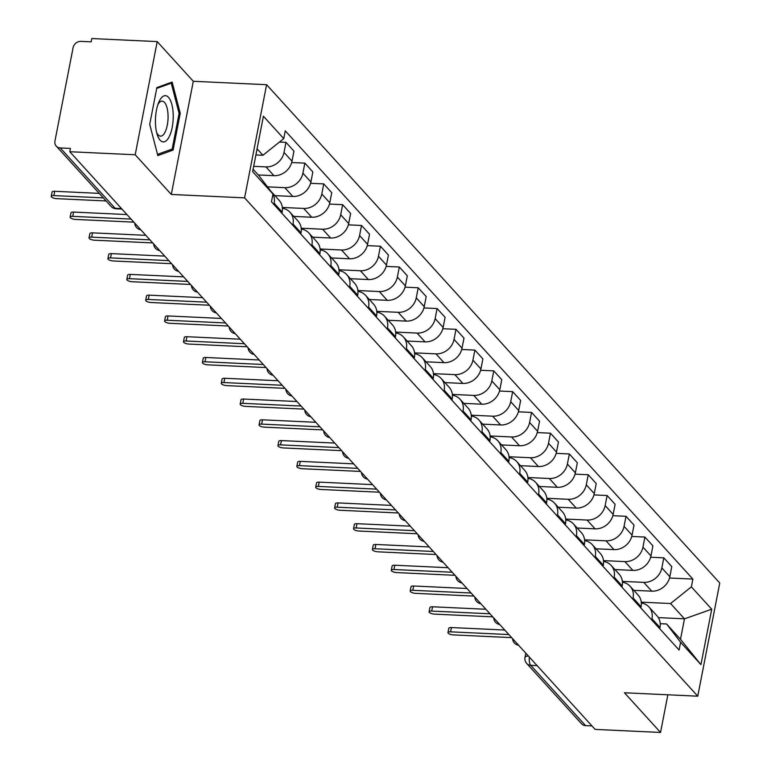 <?xml version="1.0" encoding="UTF-8"?>
<svg xmlns="http://www.w3.org/2000/svg" width="771" height="771" viewBox="0 0 771 771"><rect width="100%" height="100%" fill="white"/><g stroke="black" fill="none" stroke-linecap="round" stroke-linejoin="round"><path stroke-width="1.16" d="M157.207 41.595L135.204 154.769L69.795 151.723L595.125 729.405L660.535 732.45L624.452 692.763L697.755 696.184L719.757 583.011L266.602 84.694L193.299 81.283L157.207 41.595L91.797 38.55L91.151 41.846L80.965 41.374A7.122 6.149 -42.3 0 0 73.1 47.667L54.953 141.045A7.122 6.149 -42.3 0 0 56.264 146.143A7.122 6.149 -42.3 0 0 60.244 147.945L115.101 208.276A7.122 2.727 92.7 0 0 116.055 208.787L121.943 209.066M135.204 154.769L171.297 194.456L244.6 197.868L697.755 696.184M69.795 151.723L70.44 148.417L60.244 147.945M660.535 732.45L667.859 694.787M591.964 725.925L585.575 725.627A7.122 6.149 137.7 0 1 581.594 723.824L526.728 663.494A7.122 6.149 -42.3 0 0 530.718 665.306L585.575 725.627M633.82 590.335L651.765 591.164A16.384 14.138 -42.3 0 0 669.835 576.698L671.792 566.627L663.802 557.838L661.846 567.909A16.384 14.138 137.7 0 1 643.775 582.375L622.37 581.382M651.967 618.718L659.957 627.507A16.384 14.138 -42.3 0 0 656.959 615.778L648.97 606.989A16.384 14.138 137.7 0 1 651.967 618.718L651.726 619.942M659.957 627.507L659.725 628.731M650.637 557.231L663.802 557.838M641.327 602.989A16.384 14.138 137.7 0 1 648.97 606.989M614.921 569.557L632.875 570.395A16.384 14.138 -42.3 0 0 650.946 555.92L652.902 545.858L644.913 537.069L642.956 547.131A16.384 14.138 137.7 0 1 624.886 561.606L603.471 560.604M640.826 607.953L641.067 606.729A16.384 14.138 -42.3 0 0 638.07 595.01L630.071 586.22A16.384 14.138 137.7 0 1 633.078 597.939L632.837 599.163M631.738 536.452L644.913 537.069M622.438 582.211A16.384 14.138 137.7 0 1 630.071 586.22M596.031 548.779L613.986 549.617A16.384 14.138 -42.3 0 0 632.056 535.151L634.013 525.08L626.013 516.291L624.057 526.362A16.384 14.138 137.7 0 1 605.987 540.828L584.582 539.835M621.937 587.184L622.178 585.96A16.384 14.138 -42.3 0 0 619.18 574.231L611.181 565.442A16.384 14.138 137.7 0 1 614.188 577.171L613.947 578.395M612.849 515.683L626.013 516.291M603.548 561.442A16.384 14.138 137.7 0 1 611.181 565.442M577.142 528.01L595.087 528.848A16.384 14.138 -42.3 0 0 613.157 514.373L615.113 504.311L607.124 495.522L605.168 505.583A16.384 14.138 137.7 0 1 587.097 520.059L565.692 519.056M603.047 566.406L603.288 565.182A16.384 14.138 -42.3 0 0 600.281 553.453L592.292 544.673A16.384 14.138 137.7 0 1 595.289 556.392L595.058 557.616M593.959 494.905L607.124 495.522M584.659 540.664A16.384 14.138 137.7 0 1 592.292 544.673M558.252 507.231L576.197 508.07A16.384 14.138 -42.3 0 0 594.268 493.594L596.224 483.533L588.234 474.743L586.278 484.805A16.384 14.138 137.7 0 1 568.208 499.28L546.803 498.288M584.158 545.627L584.389 544.413A16.384 14.138 -42.3 0 0 581.392 532.684L573.402 523.894A16.384 14.138 137.7 0 1 576.4 535.623L576.159 536.847M575.07 474.136L588.234 474.743M565.76 519.895A16.384 14.138 137.7 0 1 573.402 523.894M539.363 486.462L557.308 487.301A16.384 14.138 -42.3 0 0 575.378 472.825L577.334 462.764L569.345 453.974L567.389 464.036A16.384 14.138 137.7 0 1 549.318 478.512L527.904 477.509M565.268 524.858L565.5 523.634A16.384 14.138 -42.3 0 0 562.502 511.905L554.513 503.116A16.384 14.138 137.7 0 1 557.51 514.845L557.269 516.069M556.18 453.358L569.345 453.974M546.87 499.116A16.384 14.138 137.7 0 1 554.513 503.116M520.464 465.684L538.418 466.522A16.384 14.138 -42.3 0 0 556.489 452.047L558.445 441.985L550.446 433.196L548.499 443.258A16.384 14.138 137.7 0 1 530.419 457.733L509.014 456.74M546.369 504.08L546.61 502.865A16.384 14.138 -42.3 0 0 543.613 491.137L535.614 482.347A16.384 14.138 137.7 0 1 538.621 494.076L538.38 495.29M537.281 432.589L550.446 433.196M527.981 478.338A16.384 14.138 137.7 0 1 535.614 482.347M501.574 444.915L519.529 445.744A16.384 14.138 -42.3 0 0 537.599 431.278L539.555 421.217L531.556 412.427L529.6 422.489A16.384 14.138 137.7 0 1 511.53 436.964L490.125 435.962M527.48 483.311L527.721 482.087A16.384 14.138 -42.3 0 0 524.714 470.358L516.724 461.569A16.384 14.138 137.7 0 1 519.721 473.298L519.49 474.522M518.391 411.81L531.556 412.427M509.091 457.569A16.384 14.138 137.7 0 1 516.724 461.569M482.685 424.137L500.63 424.975A16.384 14.138 -42.3 0 0 518.7 410.5L520.656 400.438L512.667 391.649L510.71 401.71A16.384 14.138 137.7 0 1 492.64 416.186L471.235 415.183M508.59 462.533L508.831 461.309A16.384 14.138 -42.3 0 0 505.824 449.589L497.835 440.8A16.384 14.138 137.7 0 1 500.832 452.519L500.601 453.743M499.502 391.032L512.667 391.649M490.202 436.791A16.384 14.138 137.7 0 1 497.835 440.8M463.795 403.368L481.74 404.197A16.384 14.138 -42.3 0 0 499.81 389.731L501.767 379.66L493.777 370.87L491.821 380.941A16.384 14.138 137.7 0 1 473.751 395.407L452.346 394.415M489.701 441.764L489.932 440.54A16.384 14.138 -42.3 0 0 486.935 428.811L478.945 420.022A16.384 14.138 137.7 0 1 481.942 431.75L481.702 432.974M480.612 370.263L493.777 370.87M471.303 416.022A16.384 14.138 137.7 0 1 478.945 420.022M444.906 382.589L462.851 383.428A16.384 14.138 -42.3 0 0 480.921 368.952L482.877 358.891L474.888 350.101L472.931 360.163A16.384 14.138 137.7 0 1 454.861 374.639L433.447 373.636M470.811 420.985L471.042 419.761A16.384 14.138 -42.3 0 0 468.045 408.042L460.046 399.253A16.384 14.138 137.7 0 1 463.053 410.972L462.812 412.196M461.713 349.485L474.888 350.101M452.413 395.244A16.384 14.138 137.7 0 1 460.046 399.253M426.006 361.811L443.961 362.649A16.384 14.138 -42.3 0 0 462.031 348.184L463.988 338.112L455.989 329.323L454.032 339.394A16.384 14.138 137.7 0 1 435.962 353.86L414.557 352.867M451.912 400.216L452.153 398.993A16.384 14.138 -42.3 0 0 449.156 387.264L441.157 378.474A16.384 14.138 137.7 0 1 444.163 390.203L443.923 391.427M442.824 328.716L455.989 329.323M433.524 374.475A16.384 14.138 137.7 0 1 441.157 378.474M407.117 341.042L425.062 341.881A16.384 14.138 -42.3 0 0 443.142 327.405L445.098 317.344L437.099 308.554L435.143 318.616A16.384 14.138 137.7 0 1 417.072 333.091L395.668 332.089M433.023 379.438L433.263 378.214A16.384 14.138 -42.3 0 0 430.257 366.485L422.267 357.705A16.384 14.138 137.7 0 1 425.264 369.425L425.033 370.649M423.934 307.937L437.099 308.554M414.634 353.696A16.384 14.138 137.7 0 1 422.267 357.705M388.227 320.264L406.172 321.102A16.384 14.138 -42.3 0 0 424.243 306.627L426.199 296.565L418.21 287.776L416.253 297.837A16.384 14.138 137.7 0 1 398.183 312.313L376.778 311.32M414.133 358.66L414.374 357.445A16.384 14.138 -42.3 0 0 411.367 345.716L403.378 336.927A16.384 14.138 137.7 0 1 406.375 348.656L406.144 349.88M405.045 287.169L418.21 287.776M395.735 332.927A16.384 14.138 137.7 0 1 403.378 336.927M369.338 299.495L387.283 300.333A16.384 14.138 -42.3 0 0 405.353 285.858L407.31 275.796L399.32 267.007L397.364 277.068A16.384 14.138 137.7 0 1 379.293 291.544L357.889 290.542M395.244 337.891L395.475 336.667A16.384 14.138 -42.3 0 0 392.478 324.938L384.488 316.149A16.384 14.138 137.7 0 1 387.485 327.877L387.244 329.101M386.155 266.39L399.32 267.007M376.846 312.149A16.384 14.138 137.7 0 1 384.488 316.149M350.439 278.716L368.393 279.555A16.384 14.138 -42.3 0 0 386.464 265.079L388.42 255.018L380.431 246.228L378.474 256.29A16.384 14.138 137.7 0 1 360.404 270.766L338.989 269.773M376.344 317.112L376.585 315.898A16.384 14.138 -42.3 0 0 373.588 304.169L365.589 295.38A16.384 14.138 137.7 0 1 368.596 307.109L368.355 308.323M367.256 245.621L380.431 246.228M357.956 291.371A16.384 14.138 137.7 0 1 365.589 295.38M331.549 257.948L349.504 258.777A16.384 14.138 -42.3 0 0 367.574 244.311L369.531 234.249L361.532 225.46L359.575 235.521A16.384 14.138 137.7 0 1 341.505 249.997L320.1 248.994M357.455 296.343L357.696 295.12A16.384 14.138 -42.3 0 0 354.699 283.391L346.699 274.601A16.384 14.138 137.7 0 1 349.706 286.33L349.465 287.554M348.367 224.843L361.532 225.46M339.067 270.602A16.384 14.138 137.7 0 1 346.699 274.601M312.66 237.169L330.605 238.008A16.384 14.138 -42.3 0 0 348.675 223.532L350.632 213.471L342.642 204.681L340.686 214.743A16.384 14.138 137.7 0 1 322.615 229.218L301.21 228.216M338.565 275.565L338.806 274.341A16.384 14.138 -42.3 0 0 335.799 262.622L327.81 253.832A16.384 14.138 137.7 0 1 330.807 265.552L330.576 266.776M329.477 204.064L342.642 204.681M320.177 249.823A16.384 14.138 137.7 0 1 327.81 253.832M293.77 216.4L311.715 217.229A16.384 14.138 -42.3 0 0 329.786 202.763L331.742 192.692L323.753 183.903L321.796 193.974A16.384 14.138 137.7 0 1 303.726 208.44L282.321 207.447M319.676 254.796L319.907 253.572A16.384 14.138 -42.3 0 0 316.91 241.843L308.92 233.054A16.384 14.138 137.7 0 1 311.918 244.783L311.677 246.007M310.588 183.296L323.753 183.903M301.278 229.054A16.384 14.138 137.7 0 1 308.92 233.054M274.881 195.622L292.826 196.46A16.384 14.138 -42.3 0 0 310.896 181.985L312.853 171.923L304.863 163.134L302.907 173.196A16.384 14.138 137.7 0 1 284.836 187.671L267.479 186.861M300.786 234.018L301.018 232.794A16.384 14.138 -42.3 0 0 298.02 221.075L290.031 212.285A16.384 14.138 137.7 0 1 293.028 224.004L292.787 225.228M291.698 162.517L304.863 163.134M282.388 208.276A16.384 14.138 137.7 0 1 290.031 212.285M258.246 174.95L273.936 175.682A16.384 14.138 -42.3 0 0 292.007 161.216L293.963 151.145L285.974 142.356L284.017 152.427A16.384 14.138 137.7 0 1 265.937 166.893L253.669 166.324M281.887 213.249L282.128 212.025A16.384 14.138 -42.3 0 0 279.131 200.296L271.132 191.507A16.384 14.138 137.7 0 1 272.732 193.704M279.439 142.057L285.974 142.356M272.963 194.128A16.384 14.138 137.7 0 1 274.139 203.236L273.898 204.46M658.338 617.619L684.484 618.834L670.558 603.52L641.26 602.151M660.217 623.681L666.578 623.98L680.504 639.294L684.484 618.834L711.72 609.215L700.945 664.65L680.6 642.272L666.578 623.98M253.09 169.292L258.96 175.73L272.982 194.032L271.469 201.79L679.097 650.03L680.6 642.272M272.982 194.032L252.637 171.663L263.412 116.228L283.757 138.607L262.93 155.279L257.071 148.832M670.558 603.52L691.375 586.847L692.878 579.088L285.26 130.848L283.757 138.607M691.375 586.847L711.72 609.215M266.602 84.694L244.6 197.868M193.299 81.283L171.297 194.456M149.719 124.353L157.833 155.588L173.089 150.056L180.241 113.289L172.126 82.063L156.87 87.595L149.719 124.353M255.885 154.952L262.93 155.279M669.527 577.999L692.878 579.088M700.945 664.65L680.504 639.294M179.055 113.241L180.241 113.289M169.842 149.902L173.089 150.056M508.879 634.562L450.601 631.844A4.096 1.349 -169 0 0 447.97 632.596L448.799 628.307A4.096 1.349 11 0 1 451.43 627.555L504.764 630.042M447.97 632.596A4.096 1.349 -169 0 0 453.387 634.909L511.665 637.627M489.99 613.783L431.702 611.075A4.096 1.349 -169 0 0 429.081 611.817L429.91 607.529A4.096 1.349 11 0 1 432.541 606.787L485.875 609.263M429.081 611.817A4.096 1.349 -169 0 0 434.487 614.13L492.775 616.848M471.1 593.015L412.813 590.297A4.096 1.349 -169 0 0 410.191 591.049L411.02 586.76A4.096 1.349 11 0 1 413.651 586.008L466.985 588.495M410.191 591.049A4.096 1.349 -169 0 0 415.598 593.362L473.886 596.079M173.224 115.563A23.149 8.847 92.7 0 0 168.02 96.876A23.149 8.847 92.7 0 0 158.739 102.37A23.149 8.847 92.7 0 0 155.424 122.02A23.149 8.847 92.7 0 0 157.236 134.626A23.149 8.847 92.7 0 0 167.317 139.647A23.149 8.847 92.7 0 0 173.224 115.563M156.609 132.361A17.531 6.698 92.7 0 0 160.513 136.159A17.531 6.698 92.7 0 0 168.068 116.209A17.531 6.698 92.7 0 0 162.141 101.146A17.531 6.698 92.7 0 0 157.901 104.567M156.696 88.443L171.249 83.172L179.103 113.433L172.184 149.054L157.515 154.373M169.302 83.085L171.249 83.172M452.201 572.236L393.923 569.518A4.096 1.349 -169 0 0 391.292 570.27L392.131 565.981A4.096 1.349 11 0 1 394.752 565.23L448.096 567.716M391.292 570.27A4.096 1.349 -169 0 0 396.708 572.583L454.986 575.301M433.312 551.467L375.034 548.75A4.096 1.349 -169 0 0 372.403 549.501L373.241 545.213A4.096 1.349 11 0 1 375.863 544.461L429.206 546.947M372.403 549.501A4.096 1.349 -169 0 0 377.819 551.814L436.097 554.522M414.422 530.689L356.144 527.971A4.096 1.349 -169 0 0 353.513 528.723L354.342 524.434A4.096 1.349 11 0 1 356.973 523.682L410.307 526.169M353.513 528.723A4.096 1.349 -169 0 0 358.929 531.036L417.207 533.754M395.533 509.92L337.245 507.202A4.096 1.349 -169 0 0 334.624 507.954L335.452 503.665A4.096 1.349 11 0 1 338.084 502.914L391.417 505.4M334.624 507.954A4.096 1.349 -169 0 0 340.03 510.267L398.318 512.975M376.634 489.142L318.356 486.424A4.096 1.349 -169 0 0 315.725 487.176L316.563 482.887A4.096 1.349 11 0 1 319.194 482.135L372.528 484.622M315.725 487.176A4.096 1.349 -169 0 0 321.141 489.489L379.419 492.206M357.744 468.363L299.466 465.655A4.096 1.349 -169 0 0 296.835 466.407L297.673 462.108A4.096 1.349 11 0 1 300.295 461.366L353.638 463.843M296.835 466.407A4.096 1.349 -169 0 0 302.251 468.72L360.529 471.428M338.855 447.594L280.577 444.877A4.096 1.349 -169 0 0 277.945 445.628L278.784 441.34A4.096 1.349 11 0 1 281.405 440.588L334.749 443.074M277.945 445.628A4.096 1.349 -169 0 0 283.362 447.941L341.64 450.659M319.965 426.816L261.677 424.108A4.096 1.349 -169 0 0 259.056 424.85L259.885 420.561A4.096 1.349 11 0 1 262.516 419.819L315.85 422.296M259.056 424.85A4.096 1.349 -169 0 0 264.463 427.163L322.75 429.881M301.075 406.047L242.788 403.329A4.096 1.349 -169 0 0 240.166 404.081L240.995 399.792A4.096 1.349 11 0 1 243.626 399.041L296.96 401.527M240.166 404.081A4.096 1.349 -169 0 0 245.573 406.394L303.861 409.112M282.176 385.269L223.898 382.551A4.096 1.349 -169 0 0 221.267 383.303L222.106 379.014A4.096 1.349 11 0 1 224.737 378.262L278.071 380.749M221.267 383.303A4.096 1.349 -169 0 0 226.684 385.616L284.962 388.333M263.287 364.5L205.009 361.782A4.096 1.349 -169 0 0 202.378 362.534L203.216 358.245A4.096 1.349 11 0 1 205.838 357.493L259.181 359.98M202.378 362.534A4.096 1.349 -169 0 0 207.794 364.847L266.072 367.555M244.397 343.721L186.119 341.004A4.096 1.349 -169 0 0 183.488 341.755L184.317 337.467A4.096 1.349 11 0 1 186.948 336.715L240.292 339.201M183.488 341.755A4.096 1.349 -169 0 0 188.905 344.068L247.183 346.786M225.508 322.953L167.22 320.235A4.096 1.349 -169 0 0 164.599 320.987L165.428 316.698A4.096 1.349 11 0 1 168.059 315.946L221.393 318.433M164.599 320.987A4.096 1.349 -169 0 0 170.006 323.3L228.293 326.008M206.618 302.174L148.331 299.456A4.096 1.349 -169 0 0 145.709 300.208L146.538 295.919A4.096 1.349 11 0 1 149.169 295.168L202.503 297.654M145.709 300.208A4.096 1.349 -169 0 0 151.116 302.521L209.404 305.239M187.719 281.396L129.441 278.688A4.096 1.349 -169 0 0 126.81 279.439L127.649 275.141A4.096 1.349 11 0 1 130.27 274.399L183.614 276.876M126.81 279.439A4.096 1.349 -169 0 0 132.226 281.743L190.504 284.46M168.83 260.627L110.552 257.909A4.096 1.349 -169 0 0 107.921 258.661L108.759 254.372A4.096 1.349 11 0 1 111.381 253.62L164.724 256.107M107.921 258.661A4.096 1.349 -169 0 0 113.337 260.974L171.615 263.692M149.94 239.848L91.662 237.14A4.096 1.349 -169 0 0 89.031 237.882L89.86 233.594A4.096 1.349 11 0 1 92.491 232.852L145.825 235.328M89.031 237.882A4.096 1.349 -169 0 0 94.448 240.195L152.725 242.913M131.051 219.08L72.763 216.362A4.096 1.349 -169 0 0 70.142 217.114L70.971 212.825A4.096 1.349 11 0 1 73.602 212.073L126.936 214.56M70.142 217.114A4.096 1.349 -169 0 0 75.548 219.427L133.836 222.144M103.324 197.896L53.874 195.583A4.096 1.349 -169 0 0 51.243 196.335L52.081 192.046A4.096 1.349 11 0 1 54.712 191.295L99.208 193.376M51.243 196.335A4.096 1.349 -169 0 0 56.659 198.648L106.109 200.952M265.937 166.893L273.936 175.682M284.836 187.671L292.826 196.46M303.726 208.44L311.715 217.229M322.615 229.218L330.605 238.008M341.505 249.997L349.504 258.777M360.404 270.766L368.393 279.555M379.293 291.544L387.283 300.333M398.183 312.313L406.172 321.102M417.072 333.091L425.062 341.881M435.962 353.86L443.961 362.649M454.861 374.639L462.851 383.428M473.751 395.407L481.74 404.197M492.64 416.186L500.63 424.975M511.53 436.964L519.529 445.744M530.419 457.733L538.418 466.522M549.318 478.512L557.308 487.301M568.208 499.28L576.197 508.07M587.097 520.059L595.087 528.848M605.987 540.828L613.986 549.617M624.886 561.606L632.875 570.395M643.775 582.375L651.765 591.164M293.028 224.004L301.018 232.794M311.918 244.783L319.907 253.572M330.807 265.552L338.806 274.341M349.706 286.33L357.696 295.12M368.596 307.109L376.585 315.898M387.485 327.877L395.475 336.667M406.375 348.656L414.374 357.445M425.264 369.425L433.263 378.214M444.163 390.203L452.153 398.993M463.053 410.972L471.042 419.761M481.942 431.75L489.932 440.54M500.832 452.519L508.831 461.309M519.721 473.298L527.721 482.087M538.621 494.076L546.61 502.865M557.51 514.845L565.5 523.634M576.4 535.623L584.389 544.413M595.289 556.392L603.288 565.182M614.188 577.171L622.178 585.96M633.078 597.939L641.067 606.729M274.139 203.236L282.128 212.025M302.907 173.196L310.896 181.985M321.796 193.974L329.786 202.763M340.686 214.743L348.675 223.532M359.575 235.521L367.574 244.311M378.474 256.29L386.464 265.079M397.364 277.068L405.353 285.858M416.253 297.837L424.243 306.627M435.143 318.616L443.142 327.405M454.032 339.394L462.031 348.184M472.931 360.163L480.921 368.952M491.821 380.941L499.81 389.731M510.71 401.71L518.7 410.5M529.6 422.489L537.599 431.278M548.499 443.258L556.489 452.047M567.389 464.036L575.378 472.825M586.278 484.805L594.268 493.594M605.168 505.583L613.157 514.373M624.057 526.362L632.056 535.151M642.956 547.131L650.946 555.92M661.846 567.909L669.835 576.698M284.017 152.427L292.007 161.216M529.407 657.133A7.122 2.727 92.7 0 0 530.718 665.306L537.108 665.604M121.49 208.565L115.101 208.276A7.122 6.149 -42.3 0 1 111.12 206.464A7.122 7.122 0 0 0 116.055 208.787M526.728 663.494A7.122 7.122 0 0 1 525.012 657.345A7.122 2.352 11 0 1 528.405 656.034M450.601 631.844L451.43 627.555M431.702 611.075L432.541 606.787M412.813 590.297L413.651 586.008M393.923 569.518L394.752 565.23M375.034 548.75L375.863 544.461M356.144 527.971L356.973 523.682M337.245 507.202L338.084 502.914M318.356 486.424L319.194 482.135M299.466 465.655L300.295 461.366M280.577 444.877L281.405 440.588M261.677 424.108L262.516 419.819M242.788 403.329L243.626 399.041M223.898 382.551L224.737 378.262M205.009 361.782L205.838 357.493M186.119 341.004L186.948 336.715M167.22 320.235L168.059 315.946M148.331 299.456L149.169 295.168M129.441 278.688L130.27 274.399M110.552 257.909L111.381 253.62M91.662 237.14L92.491 232.852M72.763 216.362L73.602 212.073M53.874 195.583L54.712 191.295M512.57 638.619A7.122 7.122 0 0 0 518.623 645.279M493.681 617.85A7.122 7.122 0 0 0 499.733 624.51M474.791 597.072A7.122 7.122 0 0 0 480.844 603.732M455.892 576.303A7.122 7.122 0 0 0 461.954 582.953M437.003 555.525A7.122 7.122 0 0 0 443.065 562.184M418.113 534.746A7.122 7.122 0 0 0 424.166 541.406M399.224 513.978A7.122 7.122 0 0 0 405.276 520.637M380.334 493.199A7.122 7.122 0 0 0 386.387 499.859M361.435 472.43A7.122 7.122 0 0 0 367.497 479.09M342.546 451.652A7.122 7.122 0 0 0 348.598 458.311M323.656 430.883A7.122 7.122 0 0 0 329.709 437.543M304.767 410.105A7.122 7.122 0 0 0 310.819 416.764M285.877 389.336A7.122 7.122 0 0 0 291.93 395.986M266.978 368.557A7.122 7.122 0 0 0 273.04 375.217M248.089 347.779A7.122 7.122 0 0 0 254.141 354.438M229.199 327.01A7.122 7.122 0 0 0 235.251 333.67M210.31 306.232A7.122 7.122 0 0 0 216.362 312.891M191.42 285.463A7.122 7.122 0 0 0 197.472 292.122M172.521 264.684A7.122 7.122 0 0 0 178.583 271.344M153.631 243.915A7.122 7.122 0 0 0 159.684 250.575M134.742 223.137A7.122 7.122 0 0 0 140.794 229.797M111.12 206.464L56.264 146.143M525.012 657.345L525.822 653.191"/></g></svg>
